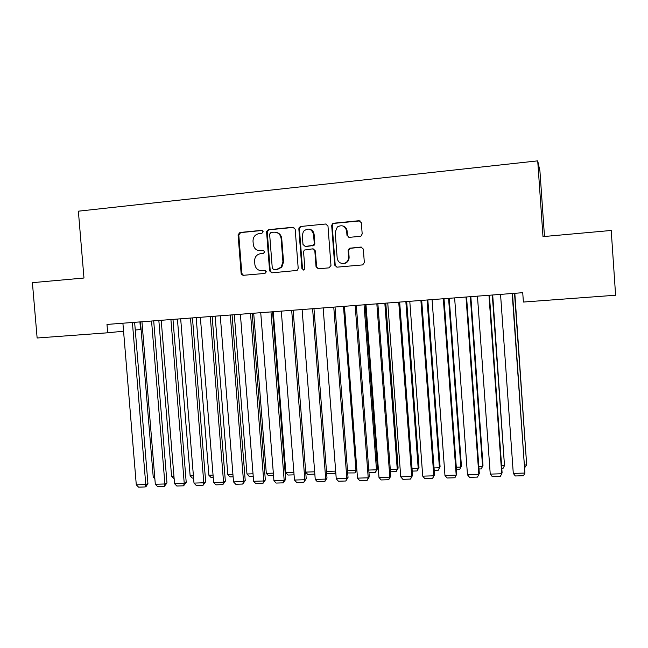 <?xml version="1.0" encoding="UTF-8"?>
<svg xmlns="http://www.w3.org/2000/svg" width="648" height="648" viewBox="0 0 648 648"><rect width="100%" height="100%" fill="white"/><g stroke="black" fill="none" stroke-linecap="round" stroke-linejoin="round"><path stroke-width="0.97" d="M263.169 231.709L261.614 230.348L239.93 232.486L238.075 234.827L241.121 273.351L241.769 274.752L243.316 275.311L264.983 273.424L266.304 271.796L264.749 270.41L261.93 270.661C258.212 270.653 255.871 268.766 254.923 264.991L254.591 261.144C254.656 256.948 256.657 254.453 260.601 253.668L263.42 253.409L264.732 251.764L263.185 250.395L260.358 250.655C256.519 250.646 254.17 248.678 253.311 244.75L253.02 241.161C253.085 236.957 255.085 234.446 259.03 233.636L261.849 233.361L263.169 231.709M262.319 230.461L240.643 232.608L238.788 234.941L241.826 273.383L243.437 275.303M360.183 236.326L361.025 236.066L362.183 233.904L361.341 222.718L359.008 220.717L333.655 223.22L332.408 223.795L331.695 225.634L334.7 265.154L337.001 267.162L362.702 264.894L364.338 262.562L363.326 249.067L360.993 247.058L349.369 248.257L348.122 250.452L348.632 257.118C348.656 260.091 347.328 262.132 344.647 263.242C340.556 263.995 338.062 262.294 337.179 258.139L335.194 232.106L337.349 226.97C342.039 224.524 345.141 225.869 346.648 230.996L346.98 235.354L349.296 237.354L360.183 236.326M107.681 332.789L37.13 338.005L32.4 282.666L83.973 278.016L78.368 211.183L537.71 160.858L542.992 236.617L611.218 230.461L615.6 295.229L523.39 302.049L522.734 292.694L106.985 324.429L107.681 332.789L123.566 331.201M295.18 229.222L292.92 227.254L268.45 229.667L266.563 231.587L269.592 270.856L271.82 272.832L297.116 270.443L298.202 268.353L295.18 229.222M300.761 226.476L325.669 224.014L327.969 225.998L330.974 265.478L329.022 267.859L318.322 268.79L316.046 266.79L314.823 250.849L312.547 248.864L304.268 250.071L303.572 251.886L304.844 268.426L304.009 269.933L301.911 268.685L298.841 228.857L299.165 227.489L300.761 226.476L325.669 224.014M544.49 236.48L539.93 171.007L537.71 160.858M139.919 321.918L140.543 329.508L135.27 330.035M259.378 250.671L260.358 250.655M263.801 250.476L261.031 250.736M261.379 270.686L261.93 270.661M265.259 270.467L262.594 270.694M293.844 227.375L269.098 229.797L267.219 231.709L270.24 270.888L271.877 272.824M270.953 232.47L269.625 234.122L272.29 268.231L273.853 269.617L276.842 269.349L281.192 267.122L282.925 261.849L281.111 238.464C280.373 234.301 277.992 232.203 273.942 232.178L270.953 232.47M276.056 232.324C279.337 233.013 281.232 235.094 281.734 238.569L283.549 261.905L281.815 267.162L277.474 269.39L274.493 269.649M326.657 224.159L326.203 224.151M313.316 248.937L315.382 250.93L316.597 266.83L318.273 268.79M301.352 226.606L299.757 227.618L299.425 228.987L302.495 268.726L303.572 270.07M313.551 234.301C311.51 228.582 308.132 227.602 303.434 231.344L302.3 235.386L302.997 244.482L305.265 246.467L313.486 245.3L314.256 243.421L313.551 234.301L314.11 234.414C313.713 231.571 312.174 229.829 309.477 229.181M314.11 234.414L314.807 243.518L314.045 245.398L305.84 246.556M342.727 225.909C345.311 226.646 346.777 228.388 347.142 231.125L347.466 235.467L348.875 237.354M342.517 263.525L345.133 263.291C347.822 262.189 349.142 260.148 349.11 257.183L348.632 257.118M361.819 247.147L349.855 248.346L348.608 250.533L349.11 257.183M360.094 220.895L334.174 223.366L332.926 223.933L332.213 225.771L335.219 265.202L336.895 267.17M154.718 476.985L153.228 477.033L140.462 321.878M153.228 477.033L154.856 478.686M132.403 322.493L145.776 484.55L147.93 483.538L134.63 322.323M122.901 323.214L136.291 484.842L145.776 484.55L145.217 486.948L138.583 487.142L136.291 484.842M147.93 483.538L146.084 486.535L145.217 486.948M173.956 476.361L171.59 476.434L158.841 320.476M174.142 478.661L171.59 476.434M193.396 475.729L190.139 475.835L177.414 319.051M193.582 478.046L192.302 478.086L190.139 475.835M151.559 321.027L164.908 483.975L166.973 482.954L153.698 320.865M141.953 321.764L155.318 484.259L164.908 483.975L164.309 486.381L157.602 486.583L155.318 484.259M166.973 482.954L164.309 486.381M170.918 319.553L184.243 483.384L186.219 482.371L172.976 319.391M161.214 320.29L174.547 483.675L184.243 483.384L183.603 485.814L176.823 486.008L174.547 483.675M186.219 482.371L183.603 485.814M213.054 475.089L208.883 475.227L196.182 317.625M213.241 477.422L211.037 477.487L208.883 475.227M232.924 474.449L227.821 474.611L215.152 316.175M233.11 476.79L229.967 476.888L227.821 474.611M190.496 318.055L203.796 482.792L205.675 481.772L192.456 317.909M180.679 318.808L193.995 483.092L203.796 482.792L203.108 485.231L196.255 485.433L193.995 483.092M205.675 481.772L203.108 485.231M210.284 316.548L223.56 482.193L225.35 481.172L212.155 316.402M200.362 317.301L213.646 482.493L223.56 482.193L222.823 484.647L215.897 484.85L213.646 482.493M225.35 481.172L222.823 484.647M253.02 473.801L246.969 473.996L234.317 314.709M253.206 476.15L249.099 476.28L246.969 473.996M230.291 315.017L243.535 481.585L245.236 480.565L232.065 314.879M220.263 315.787L233.523 481.893L243.535 481.585L242.765 484.056L235.759 484.267L233.523 481.893M245.236 480.565L242.765 484.056M273.334 473.137L266.312 473.372L253.692 313.235M273.521 475.502L268.434 475.664L266.312 473.372M250.525 313.47L263.744 480.978L265.34 479.949L252.202 313.349M240.384 314.248L253.611 481.278L263.744 480.978L262.918 483.457L255.839 483.667L253.611 481.278M265.34 479.949L262.918 483.457M293.884 472.473L285.857 472.732L273.27 311.737M266.652 232.049L266.603 231.352M294.062 474.854L287.971 475.049L285.857 472.732M270.986 311.915L284.172 480.354L285.671 479.326L272.565 311.793M260.731 312.692L273.926 480.662L284.172 480.354L283.298 482.857L276.137 483.068L273.926 480.662M266.725 232.065L266.66 231.158M285.671 479.326L283.298 482.857M292.92 227.246L293.52 227.383M305.71 472.092L314.653 471.801M314.831 474.085L307.719 474.425L305.718 472.206M291.681 310.327L304.827 479.731L306.221 478.694L293.155 310.222M281.305 311.121L294.467 480.038L304.827 479.731L303.912 482.242L296.671 482.46L294.467 480.038M306.221 478.694L303.912 482.242M333.769 307.12L346.85 478.451L348.033 477.414L345.829 481.002L338.426 481.221L336.255 478.775L323.158 307.93L335.664 471.12L334.716 473.567L327.677 473.785L326.584 472.562M326.495 471.42L335.664 471.12M335.745 472.173L334.716 473.567M312.603 308.731L325.717 479.091L327.005 478.062L313.972 308.626M302.114 309.533L315.244 479.415L325.717 479.091L324.753 481.626L317.431 481.845L315.244 479.415M327.005 478.062L324.753 481.626M343.489 306.374L355.963 470.464L356.862 469.679M347.522 470.74L355.963 470.464L354.966 472.919L347.692 472.959M356.87 469.841L354.966 472.919M348.033 477.414L335.032 307.022M336.255 478.775L346.85 478.451L345.829 481.002M364.046 304.803L376.488 469.8L377.468 468.844L365.108 304.722M368.785 470.051L376.488 469.8L375.443 472.27L368.963 472.481M377.468 468.844L375.443 472.27M355.177 305.483L368.218 477.803L369.287 476.766L356.327 305.394M344.444 306.301L357.502 478.135L368.218 477.803L367.149 480.37L359.656 480.589L357.502 478.135M369.287 476.766L367.149 480.37M384.831 303.215L397.232 469.128L398.115 468.172L385.787 303.143M390.282 469.355L397.232 469.128L396.139 471.614L390.469 471.793M398.115 468.172L396.139 471.614M376.836 303.831L389.829 477.147L390.793 476.11L377.873 303.75M365.974 304.657L378.991 477.479L389.829 477.147L388.703 479.731L381.129 479.949L378.991 477.479M390.793 476.11L388.703 479.731M405.851 301.612L418.211 468.447L418.989 467.492L406.693 301.547M412.039 468.65L418.211 468.447L417.069 470.95L412.217 471.104M418.989 467.492L417.069 470.95M398.739 302.154L411.699 476.491L412.541 475.446L399.662 302.089M387.755 302.997L400.731 476.823L411.699 476.491L410.516 479.083L402.854 479.309L400.731 476.823M412.541 475.446L410.516 479.083M427.097 299.992L439.425 467.767L440.089 466.803L427.834 299.935M434.039 467.937L439.425 467.767L438.226 470.278L434.217 470.408M440.089 466.803L438.226 470.278M420.9 300.461L433.812 475.818L434.541 474.773L421.702 300.405M409.787 301.312L422.723 476.15L433.812 475.818L432.58 478.427L424.829 478.653L422.723 476.15M434.541 474.773L432.58 478.427M448.586 298.355L460.866 467.07L461.425 466.106L449.218 298.307M456.297 467.216L460.866 467.07L459.626 469.598L456.476 469.703M461.425 466.106L459.626 469.598M443.321 298.752L456.192 475.138L456.8 474.093L444.01 298.704M432.078 299.611L444.965 475.478L456.192 475.138L454.896 477.762L447.055 477.997L444.965 475.478M456.8 474.093L454.896 477.762M470.318 296.695L482.558 466.366L483.003 465.402L470.837 296.654M478.815 466.487L482.558 466.366L481.262 468.917L478.994 468.99M466.009 297.019L478.832 474.449L479.309 473.405L466.568 296.978M454.629 297.894L467.475 474.798L478.832 474.449L477.479 477.098L469.549 477.333L467.475 474.798M492.302 295.01L504.492 465.653L492.699 294.986M501.593 465.75L504.492 465.653L503.14 468.221L501.779 468.261M488.965 295.269L501.738 473.761L502.095 472.708L489.402 295.237M477.455 296.144L490.244 474.109L501.738 473.761L500.329 476.418L492.302 476.653L490.244 474.109M514.528 293.317L526.678 464.94L514.812 293.293M524.645 465.005L526.678 464.94L524.823 467.532M512.195 293.495L524.912 473.056L512.503 293.471M500.548 294.386L513.289 473.405L524.912 473.056L523.446 475.729L515.322 475.972L513.289 473.405M262.278 230.469L261.614 230.348M263.76 250.46L263.185 250.395M241.826 273.383L241.121 273.351M238.788 234.941L238.075 234.827M240.643 232.608L239.93 232.486M270.24 270.888L269.592 270.856M267.211 232.154L266.555 232.033M269.098 229.797L268.45 229.667M277.474 269.39L276.842 269.349M283.549 261.905L282.925 261.849M281.734 238.569L281.111 238.464M316.597 266.83L316.046 266.79M315.382 250.93L314.823 250.849M302.495 268.726L301.911 268.685M299.425 228.987L298.841 228.857M312.871 245.9L312.312 245.811M314.807 243.518L314.256 243.421M347.466 235.467L346.98 235.354M347.142 231.125L346.648 230.996M348.608 250.533L348.122 250.452M350.584 248.144L350.106 248.054M361.454 247.147L360.993 247.058M335.219 265.202L334.7 265.154M332.213 225.771L331.695 225.634M334.174 223.366L333.655 223.22M359.47 220.871L359.008 220.717M242.474 274.776L241.769 274.752M267.219 231.709L266.563 231.587M281.815 267.162L281.192 267.122M314.045 245.398L313.486 245.3M299.757 227.618L299.165 227.489M345.133 263.291L344.647 263.242M349.855 248.346L349.369 248.257M332.926 223.933L332.408 223.795"/></g></svg>
